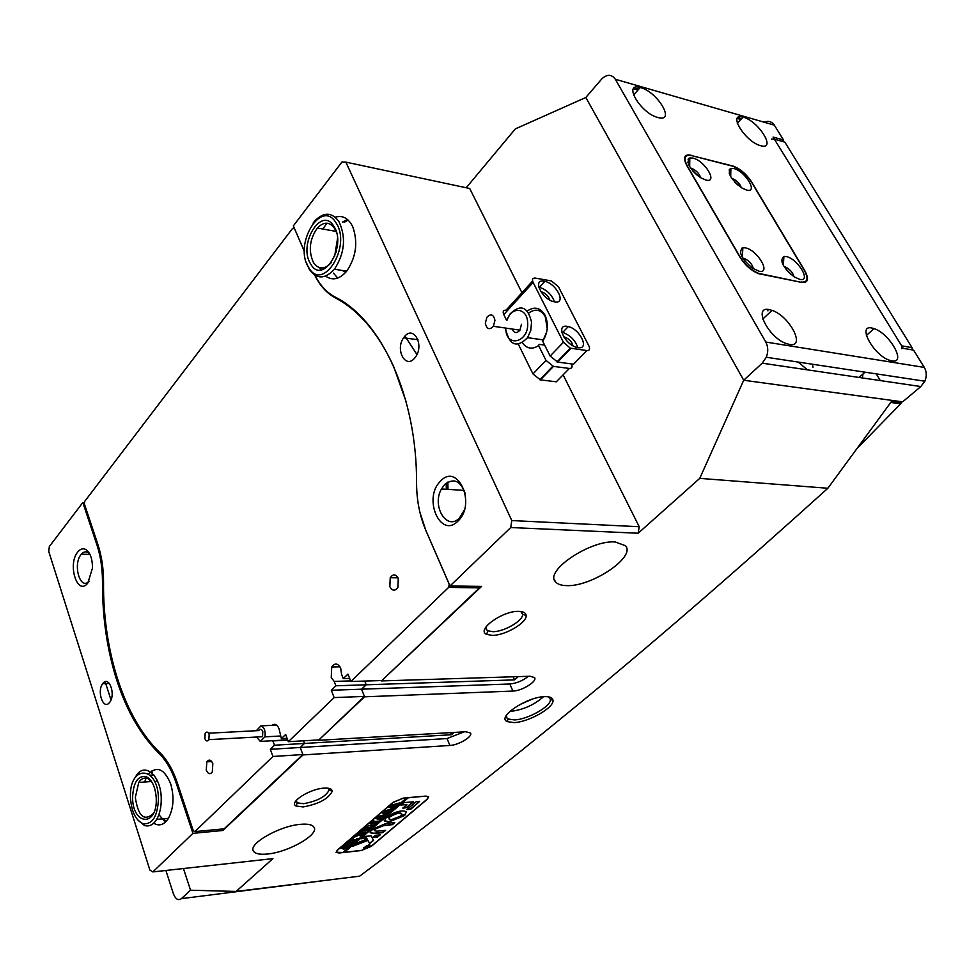 <?xml version="1.0" encoding="UTF-8"?>
<svg xmlns="http://www.w3.org/2000/svg" width="975" height="975" viewBox="0 0 975 975"><rect width="100%" height="100%" fill="white"/><g stroke="black" fill="none" stroke-linecap="round" stroke-linejoin="round"><path stroke-width="1.46" d="M440.408 481.284C457.543 461.882 476.641 503.734 458.104 520.942C440.566 539.541 422.541 498.249 440.408 481.284M465.233 493.606C460.578 480.675 453.716 477.665 444.624 484.575L441.468 488.975C431.401 506.074 446.977 531.533 459.53 517.908L464.283 510.144M77.756 551.996C80.645 548.511 83.655 547.901 86.787 550.18C90.663 553.763 92.54 559.772 92.442 568.23L87.86 582.977C77.513 596.724 67.153 564.44 77.756 551.996M89.737 553.971L88.725 552.983C86.19 551.119 83.74 551.533 81.352 554.202L81.108 554.495C72.467 564.549 80.364 591.191 89.115 581.124M492.18 635.371L486.659 634.372C475.837 630.057 502.442 610.728 518.627 611.362C523.368 611.447 525.866 612.824 526.122 615.493C527.195 622.684 504.952 635.651 492.18 635.371M486.038 626.852L486.464 629.606L487.89 630.788L492.741 631.678C503.977 631.946 523.575 620.514 522.6 614.177L520.747 611.483M303.188 806.934L295.973 806.008C288.624 802.413 309.599 788.897 323.895 788.141C329.294 787.8 332.073 788.86 332.195 791.322C328.551 798.781 318.874 803.985 303.188 806.934M296.181 800.524L297.302 802.876L303.639 803.705C317.46 801.121 325.967 796.538 329.16 789.957L328.343 788.239M513.935 722.597L507.171 721.61C496.482 717.21 526.878 696.796 544.684 696.65C549.949 696.503 552.715 697.747 552.996 700.379C554.239 707.655 528.474 722.231 513.935 722.597M506.488 715.236L506.842 717.892L508.109 718.989L514.349 719.903C527.78 719.587 551.57 706.107 550.4 699.392L548.596 696.845M509.852 711.409L510.62 711.384C523.295 709.8 534.239 704.913 543.465 696.723M300.58 824.326C279.606 825.825 247.894 843.984 253.439 851.126C255.17 853.807 259.862 854.77 267.503 854.015C288.478 852.211 319.434 834.49 313.987 827.202C312.329 824.655 307.868 823.704 300.58 824.326M109.346 702.731L109.834 702.134C115.867 694.383 109.078 675.541 103.07 683.182L102.692 683.67C96.635 691.226 103.228 710.263 109.346 702.731M615.188 541.954C590.436 539.906 544.477 570.802 555.372 581.673C557.347 584.183 561.064 585.5 566.548 585.609C591.301 587.023 636.224 557.018 625.475 545.732L615.188 541.954M414.558 358.227L415.862 356.509C424.259 344.382 413.461 325.333 404.625 336.436L403.577 337.813C394.997 349.586 405.442 369.281 414.558 358.227M325.638 276.108C332.536 280.958 339.544 279.325 346.661 271.196C356.155 257.144 358.191 242.324 352.743 226.748C348.465 218.181 342.627 215 335.254 217.193M326.918 223.178L322.847 229.027M348.136 220.07L344.102 222.434M153.66 823.193C159.205 826.507 164.141 824.887 168.443 818.342C173.635 808.385 174.391 796.892 170.686 783.863C164.397 768.934 157.048 765.619 148.651 773.931M146.153 778.074L144.629 782.011M103.533 582.745L102.497 582.733C102.351 617.541 107.165 650.203 116.927 680.721C126.872 711.165 140.851 735.333 158.876 753.212L160.4 753.127M782.169 141.387L783.522 139.998L774.321 125.141L615.322 79.255L765.777 342.042L924.288 367.404C926.701 371.658 926.884 376.265 924.836 381.213L920.839 386.551L762.218 363.188L743.706 380.25L699.745 478.372L827.872 488.256C734.662 572.362 650.179 645.462 574.446 707.533C498.03 770.25 426.428 826.459 359.641 876.172L236.096 891.43L190.539 890.212L183.446 868.53L190.539 890.212L181.374 898.658L334.498 879.267M371.183 846.483L427.294 799.256L428.634 796.709L425.843 796.088L403.345 798.074L393.01 802.34L337.228 850.212L336.082 852.418L339.117 853.003L361.372 850.529L371.134 846.324M222.397 828.994L222.909 830.481L302.993 754.93L449.902 745.461C458.689 745.156 473.314 736.296 470.45 732.981L465.782 731.75L318.472 740.318L364.589 696.808L512.923 691.056C521.991 691.019 537.773 681.159 534.495 677.552L530.071 676.248L381.42 680.928L481.589 586.414L450.023 585.963L510.729 527.536L511.79 520.565L345.845 162.118L341.969 161.984L293.329 225.908L304.444 251.452M222.909 830.481L192.94 833.345L152.868 871.918L272.927 858.622L236.096 891.43M699.745 478.372L638.174 533.227L510.729 527.536M454.07 732.432L451.413 734.748L450.523 732.639M513.167 676.784L514.532 679.88L518.286 676.626M152.868 774.991L151.576 771.067L152.868 774.991M813.028 367.258L812.76 365.771M615.322 79.255C611.752 74.258 607.327 74.051 602.038 78.634L585.817 97.5L743.706 380.25L585.817 97.5L515.348 128.895L466.196 187.761M920.839 386.551L902.643 401.846L743.706 380.25L892.247 400.433L827.872 488.256M880.303 380.579L876.269 373.876M84.545 502.612L82.826 502.527L49.335 546.536L48.75 551.509L149.906 870.102L152.868 871.918M302.993 754.93L300.227 747.496L304.493 743.438L303.505 740.793L304.493 743.438L300.227 747.496L302.847 754.553L224.152 828.823L194.854 831.614L272.939 756.478L302.847 754.553M318.337 739.94L288.32 741.682L334.133 697.588L364.443 696.418L318.472 740.318M514.532 679.88L366.198 684.791L364.723 681.062L366.198 684.791L361.567 689.191L364.589 696.808M381.42 680.928L479.481 587.84L448.634 587.413L350.866 681.501L381.262 680.55M447.988 489.377L447.915 485.16M447.915 484.794L447.891 482.052M416.947 354.522L404.954 336.07M177.438 783.181L176.268 783.266L192.94 833.345M176.268 783.266C171.856 770.274 166.067 760.256 158.876 753.212M102.497 582.733C102.521 568.925 100.669 556.298 96.927 544.891L82.826 502.527M511.79 520.565L639.222 526.719L563.099 374.851M521.954 292.744L469.706 188.504L345.845 162.118M639.222 526.719L638.174 533.227M319.885 268.21L320.714 269.941M314.901 275.194C320.08 285.322 326.735 292.561 334.864 296.912C381.128 319.654 417.044 396.325 416.569 483.149C416.654 500.407 419.774 516.226 425.941 530.632L450.023 585.963M163.373 818.781L166.103 821.45M345.82 272.196L342.335 270.502M335.948 252.732L337.569 242.897M528.499 676.297C522.734 680.769 516.506 683.341 509.803 683.987L361.567 689.191L366.198 684.791L335.9 685.791L334.193 681.415L331.244 677.588L331.719 666.985C334.913 662.671 337.911 663.122 340.714 668.326L341.555 674.249L343.273 678.637L347.953 674.115L350.866 681.501M449.902 745.461L447.038 738.55L270.343 749.312L272.939 756.478M451.413 734.748L274.572 745.217L270.343 749.312M447.038 738.55L464.161 731.847M532.021 699.258L519.456 704.742M206.273 770.165C208.065 774.113 210.076 774.711 212.306 771.944L212.818 763.62C211.027 759.708 209.028 759.098 206.822 761.828L206.273 770.165M389.842 586.743C392.377 591.106 395.07 591.301 397.934 587.303L398.263 578.321C395.74 573.995 393.059 573.8 390.219 577.724L389.842 586.743M446.343 483.064L446.343 484.685M446.258 484.685L446.245 483.125M288.32 741.682L285.663 734.467L281.361 738.636L279.021 728.63C277.107 724.388 274.767 723.292 271.988 725.339M337.033 298.082L335.217 297.814C358.739 310.16 378.202 333.023 393.595 366.381L406.136 401.749M334.133 697.588L331.293 690.251L335.9 685.791M448.634 587.413L449.207 584.074M426.087 530.973L449.134 584.074M426.014 530.973L419.872 512.192M335.217 297.814C326.796 293.304 319.971 285.736 314.73 275.084M294.474 228.552L304.444 251.623M294.401 228.54L292.598 228.382L84.703 501.382L84.386 503.941L97.963 544.672C101.717 556.103 103.569 568.742 103.533 582.575C102.899 650.703 124.044 718.234 159.815 752.566C167.017 759.598 172.831 769.616 177.243 782.62L193.282 830.724L194.854 831.614M272.695 740.707L274.572 745.217M446.355 485.489L446.404 489.279M479.627 586.389L479.481 587.84M364.443 696.418L361.567 689.191L331.293 690.251M446.318 489.279L446.258 485.343M343.273 678.637L349.659 678.454M334.193 681.415L350.634 680.903M281.361 738.636L287.077 738.319M273.012 740.939L287.735 740.098M527.329 310.988C534.483 306.15 540.406 307.588 545.086 315.291C548.742 324.005 547.95 332.658 542.722 341.25L550.132 356.07L563.428 342.249L570.302 348.173L586.889 350.549C589.595 350.622 590.253 349.074 588.876 345.881L558.48 286.796L551.46 280.934L535.312 278.107C532.557 277.912 531.826 279.362 533.118 282.445L563.428 342.249M547.243 328.563L545.269 316.668C540.906 309.538 535.433 308.307 528.828 312.987M544.647 345.101L539.175 344.333L538.614 345.589C532.313 349.696 526.89 348.782 522.344 342.847M542.722 341.25L546.719 331.866M567.182 326.357C555.384 324.005 564.635 344.565 576.749 347.38L578.053 347.648C589.875 349.769 580.222 329.184 568.279 326.576L567.182 326.357M572.983 345.796C571.837 341.689 569.059 338.776 564.671 337.07L563.769 336.911M544.135 281.202C532.118 278.594 541.759 299.167 553.837 301.702L554.69 301.872C566.731 304.273 556.688 283.676 544.781 281.336L544.135 281.202M549.827 300.056C548.474 296.071 545.683 293.317 541.454 291.781L540.869 291.683M569.376 368.452L553.483 366.393L540.406 379.872L556.298 381.81L569.376 368.452C572.02 368.513 572.727 367.002 571.484 363.919M540.406 379.872L532.959 373.937L545.988 360.397L553.483 366.393M561.222 358.398L561.137 357.642M548.218 371.816L548.145 371.073M570.984 348.319L557.651 362.078L573.544 364.187L586.889 350.549M545.988 360.397L538.614 345.589M533.118 282.445L503.77 314.572L506.525 320.178M518.371 344.26L532.959 373.937M503.77 314.572C502.539 311.5 503.295 310.038 506.037 310.184L532.594 281.08M557.651 362.078L550.132 356.07M554.531 301.848C551.862 294.718 546.804 289.843 539.37 287.223L538.748 287.089M577.761 347.6C575.323 340.324 570.302 335.254 562.721 332.402L561.783 332.207M505.745 328.087L505.781 328.989C506.439 348.611 529.401 342.042 527.633 322.408C527.134 307.515 511.302 306.077 506.976 320.239M507.439 319.044L510.157 313.816C520.638 303.883 527.768 306.65 531.558 322.116L530.778 330.342L527.585 337.679C516.921 348.185 509.669 345.577 505.842 329.842M494.947 320.312C493.533 314.401 490.852 313.377 486.903 317.228L485.331 323.273C486.757 329.221 489.45 330.232 493.423 326.296L494.947 320.312M512.155 329.026C514.142 333.304 516.738 333.682 519.943 330.159L521.467 324.273M365.089 847.994L369.805 845.301L368.562 845.069L363.833 847.763L365.089 847.994M368.757 844.898L363.504 847.897L364.894 848.165L370.134 845.167L368.757 844.898M352.645 846.361L367.867 840.401L369.683 843.607L373.51 840.401L371.268 835.904L364.236 836.428L361.323 838.732L366.393 838.244L367.161 839L356.265 843.302L352.645 846.361M352.706 846.007L367.733 840.072L369.562 843.29L373.401 840.194M388.818 821.962L403.894 815.868L400.506 816.148L391.633 819.585L389.086 819.049L389.768 817.233L386.332 817.513L384.333 821.023L388.818 821.962M384.187 820.658L388.696 821.632L403.455 815.856M389.001 818.817L389.415 817.221M365.393 831.894L364.565 832.76L359.885 832.443L363.565 829.798L369.562 828.628L367.66 830.249L364.26 830.127L360.787 831.37L360.287 832.236L365.393 831.894M360.445 835.746L359.885 834.734L353.352 837.61L355.412 835.843L360.116 834.259L356.241 835.136L358.13 833.515L364.626 832.845L362.737 834.454L360.238 834.247L360.896 835.441L362.005 835.088L360.36 836.489L360.153 835.246M352.328 838.415L353.523 838.098L352.328 838.415M356.533 838.719L357.849 838.634L354.169 841.778L352.731 841.973L355.461 840.474L348.611 841.669L350.476 840.072L356.082 839.938L356.533 838.719M350.525 842.485L352.28 842.839L351.609 844.033L346.198 846.203L344.394 845.873L345.004 844.703L350.525 842.485M406.77 797.782L342.956 852.443L336.424 852.284L337.447 850.029M406.831 797.928L403.138 798.257L393.291 802.315L337.508 850.188M343.943 849.201L343.054 849.042L344.467 847.543L340.763 848.408L342.603 846.824L349.087 846.117L343.943 849.201L343.054 848.823M371.109 824.874L372.816 825.191L372.145 826.483L366.661 828.689L364.882 828.348L365.515 827.117L371.109 824.874M373.657 824.046L376.813 822.23L371.292 823.936L373.742 822.534L369.927 823.4L371.853 821.754L378.361 821.108L375.034 823.948L373.657 824.046M372.657 820.987L373.852 820.658L372.657 820.987M381.335 818.439L379.97 819.597L375.533 818.513L380.567 817.16L377.788 816.587L386.478 814.174L384.759 815.636L379.056 816.672L384.394 815.953L382.59 817.489L377.033 818.452L381.335 818.439M387.867 812.845L386.49 814.027L382.066 812.918L387.124 811.553L384.345 810.968L393.059 808.555L391.328 810.03L385.612 811.054L390.951 810.347L389.147 811.907L383.565 812.845L387.867 812.845M394.461 807.215L393.071 808.409L388.659 807.263L393.729 805.898L390.951 805.301L399.701 802.888L397.946 804.375L392.218 805.399L397.568 804.704L395.74 806.264L390.158 807.203L394.461 807.215M343.419 852.053L344.358 852.284L408.245 797.806L425.575 796.112M344.358 852.284L361.567 850.371L370.914 846.507L427.013 799.281L428.293 796.855L425.636 796.27M406.843 809.628L410.743 809.262L419.652 801.401L416.215 801.694L406.843 809.628M406.867 804.546L402.894 808.178L406.721 807.629L413.51 801.803L403.918 802.62L400.859 805.045L406.867 804.546L401.127 804.728M376.265 828.652L383.407 825.727L392.535 824.631L394.753 822.498L386.21 823.351L372.438 829.225L375.692 828.896L383.273 825.398L391.828 824.533L394.509 822.522M400.993 815.478L404.942 815.063L406.38 811.761C402.078 809.786 395.582 811.468 386.868 816.806L390.768 816.465C395.704 813.552 399.336 812.65 401.651 813.772L400.993 815.478M380.36 834.905L375.668 835.222L372.755 837.525L377.508 837.062L380.287 834.746M376.947 831.212L374.863 830.785L375.326 829.432L371.28 829.981L370.134 832.735L374.181 833.552L382.724 832.662L385.661 830.359L376.947 831.212M365.418 847.165L367.246 846.215L365.515 846.617L366.405 845.873L369.428 845.544L365.357 847.007M374.79 830.517L374.985 829.408M370.134 832.735L374.059 833.223L382.602 832.333L385.247 830.347M373.047 837.196L377.386 836.745L380.006 834.771M387.075 816.648L390.634 816.136C395.582 813.223 399.202 812.321 401.517 813.443L401.602 813.662M401.176 815.283L404.82 814.734L406.404 811.785M372.572 828.872L376.143 828.323M403.004 807.824L406.587 807.3L413.095 801.791M361.615 838.415L366.271 837.915L367.161 839M407.05 809.457L410.609 808.933L419.518 801.304M368.55 845.849L367.246 846.215M367.27 846.276L368.623 846.068M344.236 851.955L407.867 797.684M341.798 847.519L344.467 847.543M345.369 848.433L343.822 848.872M344.017 847.86L344.626 848.579L347.49 847.214L344.382 847.324M347.49 847.214L344.065 847.994M352.194 842.717L351.804 843.399M348.441 845.313L346.198 846.203M346.076 845.873L344.333 845.63M351.683 843.168L348.002 843.082M349.757 844.923L351.78 843.326L349.793 843.131L346.868 843.789L344.894 845.398L349.757 844.923M349.659 840.779L355.461 840.474M353.194 838.049L352.426 838.342M359.763 834.405L355.753 836.465M355.631 836.136L354.51 836.611M357.289 834.222L360.116 834.259M362.066 833.71L360.238 834.247M368.379 829.201L367.758 829.725M367.648 829.493L364.26 830.127M364.126 829.798L363.041 829.957M372.755 825.118L372.365 825.837M368.989 827.775L366.661 828.689M366.539 828.36L364.821 828.104M372.231 825.581L368.489 825.484M370.256 827.397L372.328 825.752L370.366 825.533L367.417 826.191L365.393 827.848L370.256 827.397M374.01 822.51L376.813 822.23M370.987 822.486L373.742 822.534M373.535 820.609L372.73 820.926M382.432 817.05L376.058 818.281M377.922 816.55L380.567 817.16M385.381 814.673L384.759 815.21M384.491 814.978L383.663 815.514M383.528 815.185L379.056 816.672M383.285 816.453L382.639 817.013M388.988 811.456L382.578 812.675M384.467 810.932L387.124 811.553M391.95 809.055L391.328 809.591M391.06 809.372L390.232 809.908M390.097 809.567L385.612 811.054M389.842 810.859L389.183 811.419M395.594 805.813L389.159 807.032M391.06 805.277L393.729 805.898M398.58 803.388L397.946 803.936M397.678 803.705L396.849 804.241M396.715 803.912L392.218 805.399M396.459 805.204L395.789 805.777M204.884 738.709C206.103 741.329 207.431 741.646 208.894 739.647L209.15 734.333C207.931 731.725 206.603 731.408 205.152 733.383L204.884 738.709M259.009 736.893L262.543 736.698L262.799 731.506C261.556 728.971 260.191 728.666 258.728 730.592L208.613 733.2M276.656 725.108L260.959 725.888C264.371 727.46 265.7 731.116 264.932 736.856L260.288 741.414L256.571 737.027M256.279 730.714L260.959 725.888M280.398 736.003L264.932 736.856M287.649 739.854L260.288 741.414M767.947 310.891L767.106 309.441M782.718 141.546L784.838 142.131L912.052 347.636L912.332 349.891M901.546 401.688L900.693 403.796L857.537 447.988M901.753 348.733L901.692 345.869L912.052 347.636M784.838 142.131L774.394 139.206L901.692 345.869M774.394 139.206L771.578 139.108M181.374 898.658C178.193 900.839 175.512 899.169 173.367 893.673L165.896 870.468M111.004 699.94L105.142 681.732M807.446 369.842L798.233 362.078M871.894 328.027C856.879 324.443 873.295 354.997 889.419 360.238L891.967 360.921C906.896 363.98 889.773 333.438 874.051 328.612L871.894 328.027M769.299 309.623C752.542 305.663 768.203 337.447 786.277 343.566L789.482 344.443C806.203 347.819 789.64 315.973 772.017 310.367L769.299 309.623M743.328 117.207L743.023 117.122C727.009 112.198 745.229 141.972 760.671 145.689L760.707 145.702C776.904 150.625 758.684 121.034 743.328 117.207M640.575 87.616L640.197 87.506C622.294 82.071 640.477 113.271 657.869 117.5L657.918 117.512C676.053 122.984 657.857 91.955 640.575 87.616M924.288 367.404L913.575 350.098L903.216 348.343L773.078 137.061L783.522 139.998M764.12 122.192C768.385 120.51 771.786 121.485 774.321 125.141M762.218 363.188L766.289 357.252C768.385 351.768 768.215 346.698 765.777 342.042M690.995 155.159C684.194 154.074 682.793 157.548 686.814 165.567L740.025 257.29C745.058 265.188 751.25 270.648 758.599 273.683L801.864 282.445C808.214 282.933 809.189 279.008 804.765 270.66L751.567 181.874C746.314 173.977 740.062 168.675 732.81 165.969L690.763 155.403M862.351 377.934L862.985 374.022M689.739 162.764L687.826 162.289M741.585 248.235L742.767 249.478M733.773 168.565L730.897 168.419C726.972 172.636 730.604 179.144 741.804 187.931L746.582 190.076C758.708 193.452 745.278 171.064 733.773 168.565M741.28 187.602C739.733 183.495 736.759 180.473 732.359 178.547L731.798 178.413M692.957 158.084L689.8 157.938C685.681 162.167 689.252 168.736 700.525 177.645L705.754 180.022C718.441 183.532 705.023 160.717 692.957 158.084M700.672 177.743C699.294 173.538 696.26 170.393 691.555 168.309L690.568 168.114M745.363 247.857L742.852 247.748C738.002 251.806 741.293 258.668 752.724 268.32L758.977 271.184C771.688 274.17 757.417 249.905 745.363 247.857M753.358 268.734C752.395 264.359 749.385 260.934 744.327 258.46L742.816 258.18M786.191 256.535L783.9 256.437C779.293 260.496 782.693 267.284 794.077 276.803L799.793 279.374C811.907 282.226 797.66 258.485 786.191 256.535M793.991 276.742C792.809 272.452 789.848 269.161 785.107 266.87L784.046 266.626M801.377 282.031C807.727 282.531 808.689 278.594 804.265 270.246L751.481 182.13C746.228 174.233 739.976 168.931 732.725 166.225L691.482 155.573C684.694 154.489 683.292 157.962 687.314 165.982L740.11 256.986C745.156 264.883 751.347 270.355 758.696 273.378L801.097 282.287M730.763 174.147L729.227 173.379M734.577 181.886L737.722 184.921M692.786 170.978L697.722 175.671M744.498 260.593L750.945 267.04M786.082 269.453L791.188 274.645M310.672 263.969C297.704 244.567 321.543 205.201 333.913 226.371C347.38 246.297 322.469 285.748 310.672 263.969M336.521 232.586L334.596 228.418C329.526 221.605 323.761 221.483 317.326 228.04C309.55 239.338 308.258 250.855 313.45 262.567C318.642 269.746 324.59 269.758 331.305 262.604L331.695 262.092M308.587 267.321C322.469 293.134 352.036 246.492 336.07 222.897C321.372 197.949 293.317 244.457 308.587 267.321M313.036 223.165L314.876 220.85C323.822 211.831 331.829 212.038 338.898 221.471C346.247 237.254 344.772 253.171 334.449 269.222C324.98 279.423 316.595 279.447 309.294 269.283L306.589 263.128M333.45 273.146L337.74 278.07M334.559 256.705L337.508 238.656M347.38 219.399L342.396 222.117M335.497 230.063L334.852 231.185M132.588 797.477C133.331 782.303 137.853 775.369 146.189 776.661C151.881 779.659 155.22 786.569 156.207 797.404L156.256 798.732C157.353 827.348 132.49 825.338 132.588 797.477M151.527 781.487L147.7 778.501C144.3 777.27 141.326 778.574 138.767 782.425L135.33 797.404C138.194 816.38 144.239 821.73 153.465 813.455M130.479 797.367L130.479 797.379C131.345 811.322 135.488 820.085 142.923 823.692C152.441 824.716 157.621 816.441 158.45 798.842C158.194 765.07 128.956 764.473 130.479 797.367M135.05 777.757L135.976 776.161C144.507 761.243 161.228 775.673 161.241 798.769C161.338 807.056 159.815 813.918 156.683 819.378C153.221 824.85 149.151 826.898 144.495 825.508L137.536 819.756M158.888 814.637L165.336 822.205M156.756 779.476L156.171 781.182M96.927 544.891L98.048 544.928M509.803 683.987L512.923 691.056M900.693 403.796L890.772 402.468M633.445 88.725L637.991 90.017M737.222 118.426L740.817 119.462M688.947 158.291L688.057 159.242M88.725 552.983L86.787 550.18M487.89 630.788L486.659 634.372M297.302 802.876L295.973 806.008M508.109 718.989L507.171 721.61M506.025 716.028L506.842 717.892M253.049 850.042L253.439 851.126M554.312 579.418L555.372 581.673M153.806 774.93L150.162 775.186L153.806 774.93M485.562 627.583L486.464 629.606M295.973 800.78L296.412 802.011M81.352 554.202L89.956 554.422M441.468 488.975L464.246 490.388M417.934 339.739L403.577 337.813M109.407 683.475L102.692 683.67M550.4 699.392L552.996 700.379M329.16 789.957L332.195 791.322M522.6 614.177L526.122 615.493M331.719 666.985L339.958 666.79M398.056 577.858L390.219 577.724M211.721 761.512L206.822 761.828M552.801 366.259L539.736 379.75M570.302 348.173L556.969 361.944M539.37 287.223L544.781 281.336M562.721 332.402L568.279 326.576M543.343 339.922L527.585 337.679M493.423 326.296L519.943 330.159M208.894 739.647L262.543 736.698M901.241 403.004L891.345 401.663M859.048 377.447L865.093 372.182M737.283 123.203L743.023 117.122M633.531 95.099L640.197 87.506M634.274 87.872L638.747 89.164M737.88 117.597L741.573 118.657M924.836 381.213L766.289 357.252M762.791 319.081L772.017 310.367M866.385 335.424L874.051 328.612M730.689 176.67L730.897 168.419M689.691 166.749L689.8 157.938M742.365 257.437L742.852 247.748M783.352 265.456L783.9 256.437M730.482 168.553L729.068 170.028M743.523 259.252L744.327 258.46M317.326 228.04L336.095 231.404M334.449 269.222L346.661 271.196M147.7 778.501L146.189 776.661M142.923 823.692L144.495 825.508M138.767 782.425L151.539 781.511M156.683 819.378L168.443 818.342"/></g></svg>
